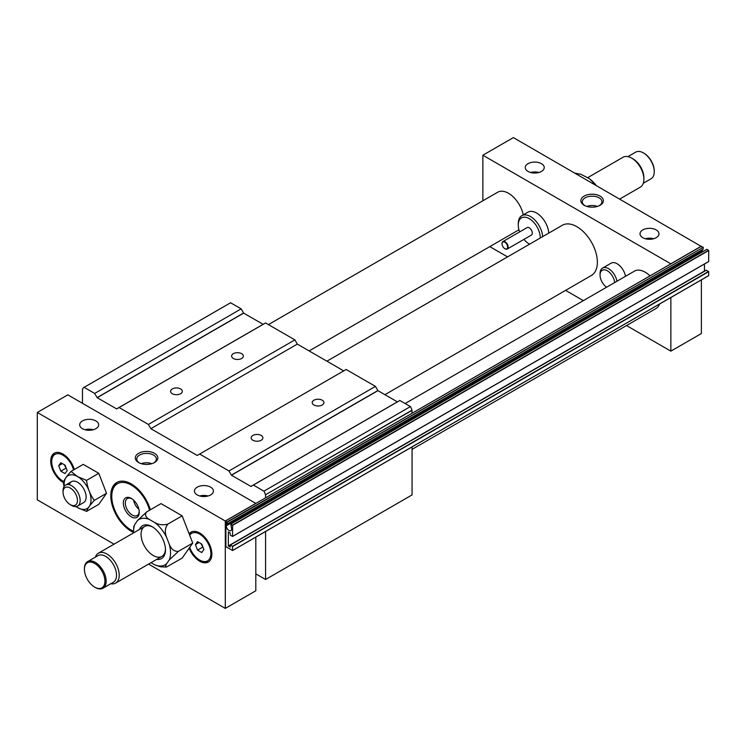 <?xml version="1.0" encoding="UTF-8"?>
<svg xmlns="http://www.w3.org/2000/svg" width="746" height="746" viewBox="0 0 746 746"><rect width="100%" height="100%" fill="white"/><g stroke="black" fill="none" stroke-linecap="round" stroke-linejoin="round"><path stroke-width="1.12" d="M255.813 537.129L255.813 590.776L225.292 608.4L225.292 521.006L255.813 503.382L67.821 394.848L37.3 412.463L37.3 499.857L114.035 544.16M482.867 200.786L482.867 155.224L513.388 137.6L701.38 246.488M701.38 279.89L701.38 333.537L670.859 351.152L626.519 325.554M583.353 300.638L565.58 290.371M507.569 256.885L489.796 246.618M670.859 351.152L670.859 297.505M670.859 263.842L482.867 155.224M519.636 231.913A15.535 8.971 60 0 1 518.265 224.994L518.265 223.586A17.261 9.968 60 0 1 521.846 215.687L527.944 212.162A17.261 9.968 60 0 1 540.831 216.359A17.261 9.968 60 0 1 548.748 233.106M326.907 361.185L562.363 225.255A29.001 16.748 60 0 1 584.705 233.022A29.001 16.748 60 0 1 597.369 262.21A29.001 16.748 60 0 1 591.364 275.488L384.917 394.681M268.411 324.594L497.713 192.216A21.578 12.458 60 0 1 512.455 196.17A21.578 12.458 60 0 1 523.244 214.876M405.134 403.53L634.436 271.143A21.578 12.458 60 0 1 650.018 275.871M659.613 303.995A21.578 12.458 60 0 1 656.014 308.527L412.062 449.362M616.942 281.242A12.085 6.975 -120 0 0 610.993 270.472A12.085 6.975 -120 0 0 602.554 268.094L611.105 263.161A12.085 6.975 60 0 1 619.534 265.539A12.085 6.975 60 0 1 625.493 276.309M133.674 500.212A9.232 5.325 -120 0 0 138.896 509.257M169.23 544.132C171.319 549.373 174.396 551.76 178.481 551.303L169.23 559.994A26.166 15.106 -120 0 0 169.23 544.132L166.582 537.325A26.166 15.106 -120 0 0 154.692 522.526C158.823 524.858 163.225 525.37 167.906 524.056C165.034 527.618 164.586 532.038 166.582 537.325M133.534 532.905L133.73 526.816L134.867 524.298A26.166 15.106 -120 0 0 133.59 532.868M166.19 567.053L160.325 566.783L154.692 564.815A26.166 15.106 -120 0 0 166.582 563.752L165.435 566.54L166.74 566.904L182.155 558.12L192.72 543.079L189.708 535.311A15.88 9.166 60 0 1 203.21 536.831A15.88 9.166 60 0 1 210.745 555.565A15.88 9.166 60 0 1 199.658 560.05A15.88 9.166 60 0 1 189.708 547.359M149.405 519.477A26.166 15.106 -120 0 0 137.516 520.54L146.766 511.849C144.491 514.553 145.367 517.09 149.405 519.477L154.692 522.526M134.867 524.298L137.516 520.54M154.692 564.815L151 562.689M169.23 559.994L166.582 563.752M156.725 559.379A18.986 10.966 -120 0 0 165.472 549.895A18.986 10.966 -120 0 0 152.044 526.639L152.044 526.639A18.986 10.966 -120 0 0 139.465 529.483M75.906 506.571L77.584 507.616A18.986 10.966 60 0 1 75.961 506.562M64.259 486.28A18.986 10.966 60 0 1 77.584 476.601L71.029 471.425C66.832 476.041 64.249 479.715 63.279 482.457L64.025 486.625M77.584 507.616L86.536 511.402C87.506 508.66 90.098 504.977 94.294 500.37C90.098 494.635 87.506 487.977 86.536 480.377L77.584 476.601A18.986 10.966 60 0 1 91.012 499.857A18.986 10.966 60 0 1 77.584 507.616M139.204 511.122A9.81 5.66 60 0 1 137.357 515.43A9.81 5.66 60 0 1 132.275 515.057A9.81 5.66 60 0 1 125.813 506.254A9.81 5.66 60 0 1 127.557 498.459A9.81 5.66 60 0 1 132.21 499.009M131.296 516.81A11.265 6.5 -120 0 0 139.25 511.691A11.265 6.5 -120 0 0 131.734 498.692A11.265 6.5 -120 0 0 131.296 498.421A11.265 6.5 -120 0 0 123.332 503.018A11.265 6.5 -120 0 0 131.296 516.81M197.541 541.633L201.774 544.076L203.882 549.522L201.774 552.534L197.541 550.091L195.424 544.636L197.541 541.633M201.019 543.638L203.182 547.704M202.427 547.266L197.541 550.091M199.089 542.529L195.424 544.636M133.459 531.273A27.621 15.946 60 0 1 131.296 530.164A27.621 15.946 60 0 1 111.76 496.332A27.621 15.946 60 0 1 127.799 483.408A27.621 15.946 60 0 1 149.573 510.227M189.708 535.311L189.139 533.847A17.261 9.968 60 0 1 191.023 532.131A17.261 9.968 60 0 1 204.329 536.756A17.261 9.968 60 0 1 211.864 554.129A17.261 9.968 60 0 1 208.293 562.027A17.261 9.968 60 0 1 189.139 548.17M178.481 551.303L192.72 543.079M189.139 533.847L182.155 515.831L161.005 503.625L146.766 511.849M182.155 515.831L167.906 524.056M165.463 549.168A17.261 9.968 60 0 1 161.901 556.395A17.261 9.968 60 0 1 153.266 555.537A17.261 9.968 60 0 1 141.992 540.328A17.261 9.968 60 0 1 144.64 526.49A17.261 9.968 60 0 1 152.669 527.021M86.536 480.377L98.77 473.318L83.254 464.366L71.029 471.425M98.77 473.318L106.519 493.311L94.294 500.37M86.536 511.402L98.77 504.343L106.519 493.311M69.341 484.741A12.085 6.975 60 0 1 78.722 482.988A12.085 6.975 60 0 1 86.126 497.041A12.085 6.975 60 0 1 83.627 502.571L77.649 506.03A12.085 6.975 60 0 1 71.607 505.424L70.264 504.65A10.183 5.884 60 0 1 63.056 492.183A10.183 5.884 60 0 1 70.264 488.024A10.183 5.884 60 0 1 77.463 500.491A10.183 5.884 60 0 1 70.264 504.65M151.783 463.686A9.232 5.325 0 0 0 141.33 463.686M60.818 462.697L65.051 465.14L67.168 470.586L65.051 473.598L60.818 471.155L58.71 465.7L60.818 462.697M64.296 464.702L66.459 468.768M65.704 468.339L60.818 471.155M62.366 463.592L58.71 465.7M208.759 561.729A17.261 9.968 60 0 1 200.637 560.61L199.658 560.05M189.4 534.509A17.261 9.968 60 0 1 191.526 531.87M133.459 531.376A29.001 16.748 60 0 1 132.275 530.732L131.296 530.164M111.76 496.332L111.76 495.213A29.001 16.748 60 0 1 117.29 482.224M63.68 481.515A15.88 9.166 60 0 1 62.934 481.114A15.88 9.166 60 0 1 51.707 461.662A15.88 9.166 60 0 1 61.051 454.277A15.88 9.166 60 0 1 73.537 469.98M51.707 461.662L51.707 460.534A17.261 9.968 60 0 1 54.803 452.934M133.506 532.43A29.001 16.748 60 0 1 112.795 507.159A29.001 16.748 60 0 1 116.796 482.494A29.001 16.748 60 0 1 150.328 509.788M63.289 482.438A17.261 9.968 60 0 1 51.726 467.257A17.261 9.968 60 0 1 54.299 453.195A17.261 9.968 60 0 1 74.292 469.542M225.292 521.006L37.3 412.463M225.292 608.4L148.557 564.097M597.341 206.437A9.232 5.325 0 0 0 586.897 206.437M139.558 463.024A9.81 5.66 180 0 1 136.751 459.266A9.81 5.66 180 0 1 142.635 453.857A9.81 5.66 180 0 1 153.489 455.051A9.81 5.66 180 0 1 156.352 459.266A9.81 5.66 180 0 1 153.545 463.024M138.597 462.52A11.265 6.5 0 0 0 139.045 462.772A11.265 6.5 0 0 0 154.068 462.772A11.265 6.5 0 0 0 154.515 453.326A11.265 6.5 0 0 0 138.597 453.326A11.265 6.5 0 0 0 138.597 462.52M225.898 546.725L225.898 521.351L227.12 522.2L227.12 524.018L226.271 523.524L226.271 525.799A3.795 2.191 -120 0 0 227.931 529.613A3.795 2.191 -120 0 0 230.85 530.639A3.795 2.191 -120 0 0 231.642 528.895L230.784 524.177L232.612 525.37L232.584 536.449L230.3 535.171L230.057 532.84L228.341 532.001L228.341 545.951L230.141 547.088L230.206 545.028L232.491 546.305L232.612 550.464L225.898 546.725M704.466 271.218L704.429 264.028M708.7 275.6L232.612 550.464L708.663 275.675L708.7 271.656L706.257 270.238M227.12 524.018L703.208 249.155L703.208 247.336L226.998 521.986M702.462 251.859A3.795 2.191 60 0 1 702.35 250.936L702.35 249.649M708.7 261.501L232.612 536.365L708.663 261.585L708.7 250.507L706.872 249.313L230.784 524.177M208.069 495.987A9.493 5.483 0 0 0 199.788 495.987M197.214 494.924A9.493 5.483 180 0 1 194.436 491.055A9.493 5.483 180 0 1 203.928 485.571A9.493 5.483 180 0 1 213.421 491.055A9.493 5.483 180 0 1 207.565 496.118A9.493 5.483 180 0 1 197.214 494.924M93.325 429.733A9.493 5.483 0 0 0 85.044 429.733M82.47 428.68A9.493 5.483 180 0 1 79.682 424.8A9.493 5.483 180 0 1 89.184 419.317A9.493 5.483 180 0 1 98.677 424.8A9.493 5.483 180 0 1 92.812 429.864A9.493 5.483 180 0 1 82.47 428.68M593.406 183.805L592.669 181.847L589.275 178.592L580.929 174.312L574.97 173.156M591.121 180.084A26.166 15.106 60 0 1 594.599 183.544A26.166 15.106 60 0 1 596.138 185.381M585.125 205.775A9.81 5.66 180 0 1 582.318 202.017A9.81 5.66 180 0 1 588.202 196.618A9.81 5.66 180 0 1 599.057 197.802A9.81 5.66 180 0 1 601.919 202.017A9.81 5.66 180 0 1 599.113 205.775M584.155 205.281A11.265 6.5 0 0 0 584.612 205.523A11.265 6.5 0 0 0 599.635 205.523A11.265 6.5 0 0 0 600.082 196.086A11.265 6.5 0 0 0 584.155 196.086A11.265 6.5 0 0 0 584.155 205.281M700.764 246.628L703.086 247.122M225.898 521.351L225.898 520.736L701.007 246.488M653.636 238.739A9.493 5.483 0 0 0 645.355 238.739M642.782 237.685A9.493 5.483 180 0 1 640.003 233.806A9.493 5.483 180 0 1 649.496 228.323A9.493 5.483 180 0 1 658.988 233.806A9.493 5.483 180 0 1 653.132 238.869A9.493 5.483 180 0 1 642.782 237.685M538.882 172.494A9.493 5.483 0 0 0 530.611 172.494M528.028 171.431A9.493 5.483 180 0 1 525.249 167.552A9.493 5.483 180 0 1 534.742 162.078A9.493 5.483 180 0 1 544.244 167.552A9.493 5.483 180 0 1 538.379 172.624A9.493 5.483 180 0 1 528.028 171.431M670.859 263.758L701.38 246.143M63.056 492.183L63.056 490.626A12.085 6.975 60 0 1 65.564 485.096A12.085 6.975 60 0 1 74.87 488.332A12.085 6.975 60 0 1 80.148 500.491A12.085 6.975 60 0 1 77.649 506.03M643.705 153.079A14.5 8.374 60 0 1 644.003 153.247A14.5 8.374 60 0 1 654.251 171.011A14.5 8.374 60 0 1 654.251 171.356M507.644 247.057A3.972 2.294 60 0 1 504.837 248.679A3.972 2.294 60 0 1 502.03 243.811A3.972 2.294 60 0 1 504.837 242.189A3.972 2.294 60 0 1 507.644 247.057M502.03 243.681A4.317 2.49 60 0 1 502.03 243.532A4.317 2.49 60 0 1 502.925 241.555A4.317 2.49 60 0 1 506.254 242.711A4.317 2.49 60 0 1 508.138 247.057A4.317 2.49 60 0 1 507.243 249.033A4.317 2.49 60 0 1 505.079 248.819A4.317 2.49 60 0 1 504.958 248.744M502.925 241.555L527.096 227.605A4.317 2.49 60 0 1 530.425 228.761A4.317 2.49 60 0 1 532.308 233.097A4.317 2.49 60 0 1 531.413 235.074L507.243 249.033M518.265 224.994A15.535 8.971 60 0 1 529.25 218.653A15.535 8.971 60 0 1 540.244 237.685A15.535 8.971 60 0 1 540.235 238.021M529.25 244.026L529.548 244.194A15.535 8.971 60 0 1 529.25 244.026A15.535 8.971 60 0 1 523.944 239.382M521.846 215.687A17.261 9.968 60 0 1 534.733 219.883A17.261 9.968 60 0 1 542.65 236.631M587.671 177.679L623.041 157.257A17.261 9.968 60 0 1 631.675 158.115A17.261 9.968 60 0 1 643.882 179.254A17.261 9.968 60 0 1 640.301 187.162L619.758 199.023M631.675 158.115L633.018 158.889A15.368 8.868 60 0 1 643.882 177.707L643.882 179.254M627.927 156.632L635.713 152.137A15.368 8.868 60 0 1 643.388 152.893A15.368 8.868 60 0 1 654.251 171.711A15.368 8.868 60 0 1 651.072 178.751L643.294 183.246M654.251 171.011L654.251 171.711M602.554 268.094A12.085 6.975 -120 0 0 600.054 273.623L600.054 275.032A10.36 5.977 -120 0 0 606.591 287.219M614.657 282.566A10.36 5.977 -120 0 0 606.983 270.593A10.36 5.977 -120 0 0 600.054 275.032M104.925 581.19A14.5 8.374 60 0 1 94.677 587.111A14.5 8.374 60 0 1 84.419 569.347A14.5 8.374 60 0 1 94.677 563.435A14.5 8.374 60 0 1 104.925 581.19M84.419 569.347L84.419 568.648A15.368 8.868 60 0 1 87.599 561.617A15.368 8.868 60 0 1 99.442 565.729A15.368 8.868 60 0 1 106.146 581.19A15.368 8.868 60 0 1 102.967 588.23A15.368 8.868 60 0 1 95.283 587.466L94.677 587.111M87.599 561.617L97.978 555.621A15.368 8.868 60 0 1 109.821 559.742A15.368 8.868 60 0 1 116.525 575.203A15.368 8.868 60 0 1 113.345 582.234L102.967 588.23M95.385 557.122A17.261 9.968 60 0 1 98.369 553.206A17.261 9.968 60 0 1 111.676 557.831A17.261 9.968 60 0 1 119.211 575.203A17.261 9.968 60 0 1 115.639 583.102A17.261 9.968 60 0 1 110.753 583.736M322.216 400.201A5.865 3.385 180 0 1 323.941 402.598A5.865 3.385 180 0 1 318.066 405.992A5.865 3.385 180 0 1 312.201 402.598A5.865 3.385 180 0 1 315.819 399.474A5.865 3.385 180 0 1 322.216 400.201M180.616 388.927A5.865 3.385 180 0 1 182.332 391.324A5.865 3.385 180 0 1 176.466 394.709A5.865 3.385 180 0 1 170.592 391.324A5.865 3.385 180 0 1 174.219 388.19A5.865 3.385 180 0 1 180.616 388.927M241.648 353.688A5.865 3.385 180 0 1 243.373 356.084A5.865 3.385 180 0 1 237.498 359.469A5.865 3.385 180 0 1 231.633 356.084A5.865 3.385 180 0 1 235.251 352.951A5.865 3.385 180 0 1 241.648 353.688M261.184 435.44A5.865 3.385 180 0 1 262.9 437.837A5.865 3.385 180 0 1 257.034 441.231A5.865 3.385 180 0 1 251.16 437.837A5.865 3.385 180 0 1 254.787 434.713A5.865 3.385 180 0 1 261.184 435.44M410.412 406.579A6.91 3.991 60 0 1 411.904 410.263L265.417 494.84A6.91 3.991 -120 0 0 263.925 491.157L410.412 406.579L399.856 400.49L250.964 486.448L231.446 475.221L228.957 470.968L375.443 386.391L346.144 369.475L197.214 455.461L150.832 428.68L148.389 424.446L294.875 339.878L265.576 322.962L116.684 408.92L97.166 397.693L94.677 393.44L241.163 308.863L243.653 313.124L263.17 324.351M148.389 424.446L119.09 407.53M228.957 470.968L199.658 454.053M230.178 303.025A6.91 3.991 60 0 1 230.383 302.885A6.91 3.991 60 0 1 230.607 302.773L84.121 387.342A6.91 3.991 -120 0 0 83.897 387.454A6.91 3.991 -120 0 0 82.619 389.3L82.685 389.086M82.47 389.207L82.47 403.306M263.925 491.157L253.37 485.059M375.443 386.391L377.933 390.652L397.45 401.88M294.875 339.878L297.318 344.102L343.701 370.883M297.318 344.102L150.832 428.68M94.677 393.44L84.121 387.342M241.163 308.863L230.607 302.773M412.062 446.919L412.062 494.924L265.576 579.502L255.813 573.861M411.904 410.263L412.062 413.256M412.062 410.356L265.417 494.84M265.576 579.502L265.576 531.497M265.576 497.824L265.576 494.924M704.429 271.087L228.341 545.951M230.178 545.177L228.463 546.165M706.378 270.173L230.3 545.037M708.579 271.441L232.491 546.305M708.7 271.656L232.612 546.52M703.208 247.336L227.12 522.2M702.35 250.936L226.271 525.799M708.579 250.302L232.491 525.165M708.7 250.507L232.612 525.37M397.366 401.87L250.88 486.439M377.933 390.652L231.446 475.221M377.849 390.559L231.363 475.127M263.086 324.342L116.6 408.911M243.653 313.124L97.166 397.693M243.569 313.031L97.083 397.609M62.934 481.114L63.662 481.534M706.294 270.164L230.206 545.028M708.663 275.675L232.584 550.539M708.663 261.585L232.584 536.449M594.599 183.544L590.552 179.59M700.858 246.516L225.879 520.745M518.946 229.787L309.133 350.928M65.564 485.096L71.541 481.646M644.003 153.247L643.388 152.893M115.639 583.102L161.901 556.395M98.369 553.206L144.64 526.49M230.383 302.885L83.897 387.454"/></g></svg>
